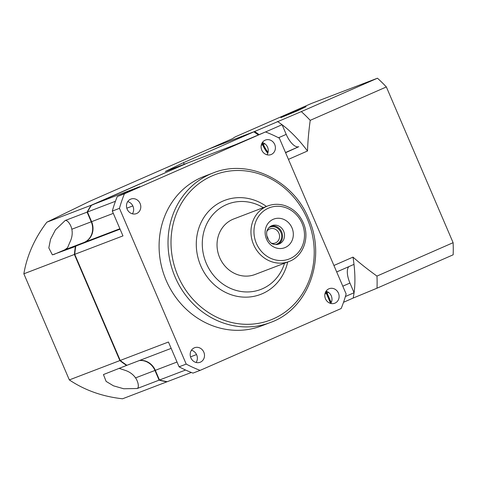 <?xml version="1.0" encoding="UTF-8"?>
<svg xmlns="http://www.w3.org/2000/svg" width="477" height="477" viewBox="0 0 477 477"><rect width="100%" height="100%" fill="white"/><g stroke="black" fill="none" stroke-linecap="round" stroke-linejoin="round"><path stroke-width="0.72" d="M261.396 325.94A80.064 72.742 -110.9 0 1 166.169 280.375A80.064 72.742 -110.9 0 1 204.198 176.371L213.124 172.96A80.064 72.742 69.1 0 0 175.095 276.964A80.064 72.742 69.1 0 0 270.328 322.524L261.396 325.94M287.697 262.004A50.329 45.72 -110.9 0 1 247.438 297.123A50.329 45.72 -110.9 0 1 200.734 265.767A50.329 45.72 -110.9 0 1 211.502 208.467A50.329 45.72 -110.9 0 1 266.446 206.446M124.437 193.787A128.104 116.388 69.1 0 0 119.465 208.354L186.215 364.088A128.104 116.388 69.1 0 0 200.125 370.379L341.156 308.53A128.104 116.388 69.1 0 0 346.129 293.963L279.379 138.223A128.104 116.388 69.1 0 0 265.468 131.938L124.437 193.787L117.294 196.518A128.104 116.388 69.1 0 0 112.322 211.084L119.465 208.354M271.312 154.459A7.775 7.066 -110.9 0 1 271.025 154.578A7.775 7.066 -110.9 0 1 261.706 149.993A7.775 7.066 -110.9 0 1 265.182 140.166A7.775 7.066 -110.9 0 1 265.468 140.047A7.775 7.066 -110.9 0 1 274.782 144.632A7.775 7.066 -110.9 0 1 271.312 154.459M136.696 213.493A7.775 7.066 -110.9 0 1 136.41 213.613A7.775 7.066 -110.9 0 1 127.097 209.027A7.775 7.066 -110.9 0 1 130.573 199.201A7.775 7.066 -110.9 0 1 130.853 199.082A7.775 7.066 -110.9 0 1 140.172 203.667A7.775 7.066 -110.9 0 1 136.696 213.493M200.412 362.15A7.775 7.066 -110.9 0 1 200.125 362.264A7.775 7.066 -110.9 0 1 190.806 357.684A7.775 7.066 -110.9 0 1 194.282 347.852A7.775 7.066 -110.9 0 1 194.568 347.733A7.775 7.066 -110.9 0 1 203.882 352.318A7.775 7.066 -110.9 0 1 200.412 362.15M335.021 303.116A7.775 7.066 -110.9 0 1 334.741 303.229A7.775 7.066 -110.9 0 1 325.421 298.65A7.775 7.066 -110.9 0 1 328.897 288.818A7.775 7.066 -110.9 0 1 329.184 288.704A7.775 7.066 -110.9 0 1 338.497 293.283A7.775 7.066 -110.9 0 1 335.021 303.116M171.165 348.377L126.912 365.299A112.095 101.84 -110.9 0 1 120.228 360.451L74.74 254.33L122.959 235.894L112.322 211.084M117.294 196.518L139.761 186.662L91.548 205.104L187.646 162.961L235.859 144.519L265.468 131.938M127.729 201.604A7.775 7.066 -110.9 0 1 132.397 213.821M120.228 360.451L168.441 342.015L179.072 366.825A128.104 116.388 69.1 0 0 192.982 373.109L200.125 370.379M191.438 350.255A7.775 7.066 -110.9 0 1 196.113 362.478M326.053 291.22A7.775 7.066 -110.9 0 1 330.722 303.444M262.338 142.569A7.775 7.066 -110.9 0 1 267.013 154.786M179.072 366.825L186.215 364.088M185.577 370.027L159.467 380.014A112.095 101.84 -110.9 0 0 167.236 381.695L191.343 372.477M91.548 205.104A112.095 101.84 -110.9 0 0 87.452 211.991L91.602 221.674A16.015 14.548 -110.9 0 1 84.584 242.233L75.813 246.078A112.095 101.84 -110.9 0 0 74.74 254.33M139.725 360.403A16.015 14.548 -110.9 0 1 155.317 370.325L159.467 380.014M87.452 211.991L115.446 201.282M120.067 229.157L75.813 246.078M284.53 263.215A45.75 41.565 -110.9 0 1 247.199 291.96A45.75 41.565 -110.9 0 1 206.332 263.417A45.75 41.565 69.1 0 1 214.96 212.408A45.75 41.565 69.1 0 1 263.286 207.656M255.028 274.496A29.741 27.016 -110.9 0 1 219.658 257.574A29.741 27.016 69.1 0 1 233.784 218.943L267.71 205.963A29.741 27.016 69.1 0 0 253.585 244.594A29.741 27.016 -110.9 0 0 288.955 261.521L255.028 274.496M291.978 227.809A15.33 13.922 69.1 0 0 273.19 219.319A15.33 13.922 69.1 0 0 266.47 238.995A15.33 13.922 69.1 0 0 285.264 247.485A15.33 13.922 69.1 0 0 291.978 227.809M283.66 231.244A9.838 8.938 69.1 0 0 271.962 225.645A9.838 8.938 69.1 0 0 267.579 229.532C266.303 231.572 266.303 234.517 267.567 238.375C269.732 242.054 271.586 243.95 273.136 244.051A9.838 8.938 -110.9 0 0 278.991 244.021A9.838 8.938 -110.9 0 0 283.66 231.244M271.002 226.086A9.838 8.938 69.1 0 1 281.698 231.995A9.838 8.938 -110.9 0 1 277.984 244.337M271.443 243.187A7.549 6.857 -110.9 0 0 275.312 242.978A7.549 6.857 -110.9 0 0 278.902 233.175A7.549 6.857 69.1 0 0 269.922 228.877A7.549 6.857 69.1 0 0 266.899 231.303M266.828 235.996A7.549 6.857 -110.9 0 1 268.259 239.74M275.497 244.546A9.152 8.312 69.1 0 0 276.511 244.236A9.152 8.312 69.1 0 0 276.845 244.099A9.152 8.312 69.1 0 0 280.858 232.347A9.152 8.312 69.1 0 0 269.976 227.141A9.152 8.312 69.1 0 0 269.636 227.279A9.152 8.312 69.1 0 0 269.016 227.589M69.332 379.913L119.87 360.588L74.388 254.468L23.85 273.798L69.332 379.913C84.775 390.275 102.513 396.566 122.541 398.784L166.878 381.833A112.095 101.84 -110.9 0 1 159.109 380.151L137.227 388.516L123.704 388.761L113.484 385.827L106.127 381.403L103.437 374.564L126.554 365.436A112.095 101.84 -110.9 0 1 119.87 360.588L120.186 360.368M119.047 368.31L124.634 370.17C129.327 371.625 132.97 374.201 135.551 377.885L154.959 370.462L159.109 380.151L159.401 379.865M137.227 388.516A7.304 3.053 -113.7 0 0 135.551 377.885M139.367 360.54A16.015 14.548 -110.9 0 1 154.959 370.462L155.311 370.313M126.661 365.132L126.554 365.436L126.894 365.287M75.765 246.365L52.387 254.849L48.809 247.903L50.568 239.257L55.481 229.795L65.212 220.493L87.094 212.128A112.095 101.84 -110.9 0 1 91.19 205.241L46.853 222.193C34.654 238.25 26.986 255.451 23.85 273.798M74.77 254.396L74.388 254.468A112.095 101.84 -110.9 0 1 75.455 246.215L84.226 242.37A16.015 14.548 -110.9 0 0 91.244 221.811L87.094 212.128L87.506 212.116M187.318 163.104A112.095 101.84 -110.9 0 0 187.288 163.098L165.322 171.499L182.268 163.223L253.847 131.837L208.777 149.068L89.497 201.383L46.853 222.193M53.573 254.587L64.818 249.793L67.567 247.724L69.839 242.328C72.033 237.945 72.701 233.581 71.836 229.234A7.304 3.053 -113.7 0 0 65.212 220.493M91.381 205.36L187.288 163.098M184.539 164.148L183.228 162.86M258.087 134.77A112.095 46.794 -113.7 0 0 253.847 131.837L254.867 132.379A111.177 46.412 -113.7 0 1 258.248 134.699M330.442 303.36A112.095 46.794 -113.7 0 0 330.478 303.08L330.09 303.247M330.555 303.396A111.177 46.412 -113.7 0 0 330.698 302.448L330.478 303.08L326.328 293.391A16.015 6.684 -113.7 0 1 325.696 291.817M325.988 291.322A16.928 7.066 -113.7 0 0 326.733 293.194L330.698 302.448M262.237 142.724L263.018 144.543A16.928 7.066 -113.7 0 0 267.919 152.867M261.956 143.207L262.612 144.74A16.015 6.684 -113.7 0 0 267.788 153.254M209.528 148.782A112.095 46.794 66.3 0 1 209.54 148.735L232.382 138.718L235.173 136.905L311.32 103.509L377.462 78.216A128.104 53.478 66.3 0 1 386.358 86.945L453.108 242.686A128.104 53.478 66.3 0 1 453.15 254.807L377.003 288.197L353.141 298.071A112.095 46.794 66.3 0 0 354.083 292.717A112.095 46.794 -113.7 0 0 353.994 264.371A112.095 46.794 66.3 0 0 353.004 257.115C359.664 263.065 367.654 269.386 376.961 276.082A128.104 53.478 66.3 0 1 377.003 288.197M209.54 148.735L254.605 131.503L301.315 111.606A128.104 53.478 66.3 0 1 310.211 120.341C308.679 131.789 307.784 142.009 307.516 150.994A112.095 46.794 66.3 0 0 302.883 145.133A112.095 46.794 66.3 0 0 282.08 124.706L286.218 134.377A16.015 6.684 66.3 0 0 298.781 146.701L285.592 152.718M277.453 121.48A112.095 46.794 66.3 0 1 282.08 124.706L265.534 131.962M254.605 131.503A112.095 46.794 66.3 0 1 258.874 134.46M262.63 142.653L263.376 144.394A16.015 6.684 -113.7 0 0 268.062 152.33M326.399 291.322A16.015 6.684 -113.7 0 0 327.097 293.069L331.193 302.627M342.796 286.182L349.945 283.052L354.083 292.717L345.396 296.527M349.945 283.052A16.015 6.684 66.3 0 1 348.848 266.625M343.535 302.287L353.141 298.071M301.315 111.606L377.462 78.216M310.211 120.341L386.358 86.945M376.961 276.082L453.108 242.686M333.924 265.48L353.004 257.115M288.436 159.366L307.516 150.994M336.696 271.956L353.994 264.371M306.103 106.699L280.864 117.634L297.046 110.98L306.103 106.699M177.891 275.784A77.781 70.662 69.1 0 0 273.255 318.88A77.781 70.662 69.1 0 0 307.343 219.015A77.781 70.662 69.1 0 0 211.985 175.924A77.781 70.662 69.1 0 0 177.891 275.784M132.815 205.915L126.81 208.21M113.305 213.374L91.602 221.674M119.888 228.733L84.584 242.233M196.53 354.566L190.526 356.862M177.015 362.025L155.317 370.325M302.072 223.385A27.451 24.941 69.1 0 0 268.414 208.175A27.451 24.941 69.1 0 0 256.382 243.419A27.451 24.941 -110.9 0 0 290.04 258.629A27.451 24.941 -110.9 0 0 302.072 223.385M71.836 229.234L91.596 221.662M84.238 242.382L64.818 249.793M326.733 293.194L324.932 294.005M261.217 145.354L263.018 144.543M327.097 293.069L328.57 292.419M285.508 152.521L298.781 146.701M263.376 144.394L264.836 143.75M278.502 137.764L286.218 134.377M270.328 322.524C308.333 309.269 326.9 258.445 308.553 218.454C293.069 179.996 248.177 158.495 213.124 172.96M267.71 205.963C273.267 203.894 278.962 203.768 284.799 205.587C293.248 208.503 299.413 214.245 303.277 222.825C310.086 237.641 303.169 256.548 288.955 261.521"/></g></svg>
